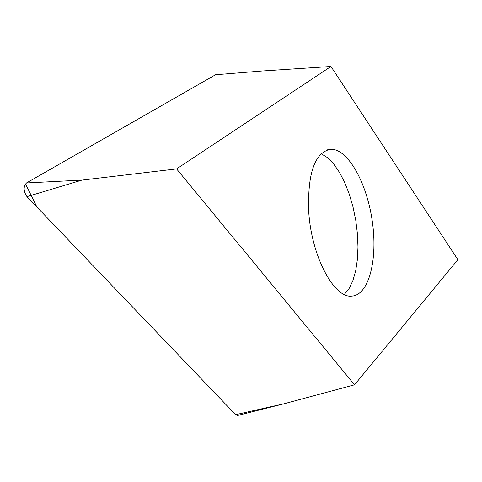 <?xml version="1.0" encoding="UTF-8"?>
<svg xmlns="http://www.w3.org/2000/svg" width="482" height="482" viewBox="0 0 482 482"><rect width="100%" height="100%" fill="white"/><g stroke="black" fill="none" stroke-linecap="round" stroke-linejoin="round"><path stroke-width="0.72" d="M308.721 211.55C307.486 173.369 314.728 152.607 330.447 149.263C347.522 148.227 366.663 182.214 372.188 220.605C377.978 258.979 369.092 294.99 351.95 296.087C334.086 298.828 311.3 255.906 308.721 211.55M354.529 384.811L457.9 259.702L330.959 66.486L176.593 168.905L354.529 384.811L283.982 403.783L237.554 415.49L235.626 414.677L26.974 196.656C23.365 191.185 23.208 186.624 26.504 182.955L215.52 74.764L262.286 70.987L215.52 74.764L26.504 182.955L81.964 180.099L26.974 196.656M176.593 168.905L81.964 180.099M330.959 66.486L262.286 70.987M283.982 403.783L235.626 414.677L36.921 207.049L25.462 183.877M344.281 294.46L349.016 288.712L352.854 280.747L355.674 270.884L357.397 259.491L357.981 246.977L357.427 233.758L355.752 220.28L353.023 206.971L349.317 194.27L344.751 182.606L339.473 172.369L333.64 163.928L327.459 157.608L321.126 153.68M330.447 149.263L327.242 149.866"/></g></svg>
